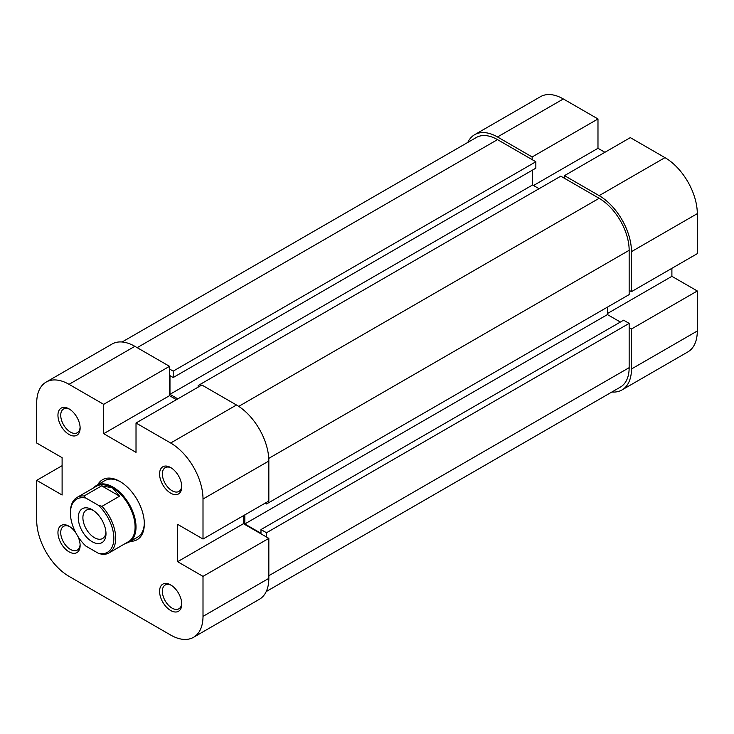 <?xml version="1.0" encoding="UTF-8"?>
<svg xmlns="http://www.w3.org/2000/svg" width="734" height="734" viewBox="0 0 734 734"><rect width="100%" height="100%" fill="white"/><g stroke="black" fill="none" stroke-linecap="round" stroke-linejoin="round"><path stroke-width="1.1" d="M266.525 502.359L266.525 503.955L629.157 294.591L629.157 250.312A42.462 24.516 -120 0 0 599.137 198.308L560.794 176.169L198.152 385.534L199.538 386.332M266.213 591.576L620.368 387.112A42.462 24.516 -120 0 0 629.157 367.67L629.157 323.391L266.525 532.756L266.525 537.031M169.517 369L173.206 371.129L535.848 161.764L497.505 139.625A42.462 24.516 -120 0 0 476.274 137.524L122.119 341.989M607.449 307.124L607.449 314.592L620.386 322.061M244.817 514.892L244.817 523.957L260.983 533.297L260.983 529.563L623.616 320.189L629.157 323.391M535.848 161.764L535.848 168.169L173.206 377.533L169.976 375.67L169.976 394.332L177.83 398.874M532.609 170.031L532.609 184.968L539.077 188.702M198.152 387.139L198.152 385.534M173.206 371.129L173.206 377.533M260.983 529.563L266.525 532.756M266.525 503.955L265.139 503.157M607.449 314.592L244.817 523.957M532.609 184.968L169.976 394.332M170.664 584.906L170.664 584.906A15.68 9.056 60 0 1 181.757 604.11A15.68 9.056 60 0 1 170.664 610.505A15.68 9.056 60 0 1 159.581 591.301A15.68 9.056 60 0 1 170.664 584.906M171.38 585.347A13.717 7.918 -120 0 0 165.196 585.026A13.717 7.918 -120 0 0 163.095 596.017A13.717 7.918 -120 0 0 172.05 608.11A13.717 7.918 -120 0 0 178.912 608.789A13.717 7.918 -120 0 0 181.729 603.265M77.804 536.251A15.68 9.056 60 0 1 80.125 545.426A15.68 9.056 60 0 1 69.033 551.83A15.68 9.056 60 0 1 57.949 532.627A15.68 9.056 60 0 1 69.033 526.223L69.033 526.223A15.68 9.056 60 0 1 75.822 532.829M69.758 526.663A13.717 7.918 -120 0 0 63.564 526.342A13.717 7.918 -120 0 0 61.463 537.343A13.717 7.918 -120 0 0 70.427 549.427A13.717 7.918 -120 0 0 77.281 550.105A13.717 7.918 -120 0 0 80.098 544.591M69.042 408.875L69.033 408.875A15.68 9.056 60 0 1 80.125 428.078A15.68 9.056 60 0 1 69.033 434.473A15.68 9.056 60 0 1 57.949 415.27A15.68 9.056 60 0 1 69.033 408.875M69.758 409.315A13.717 7.918 -120 0 0 63.564 408.994A13.717 7.918 -120 0 0 61.463 419.986A13.717 7.918 -120 0 0 70.427 432.078A13.717 7.918 -120 0 0 77.281 432.757A13.717 7.918 -120 0 0 80.098 427.234M170.664 467.549L170.664 467.549A15.68 9.056 60 0 1 181.757 486.752A15.68 9.056 60 0 1 170.664 493.156A15.68 9.056 60 0 1 159.581 473.953A15.68 9.056 60 0 1 170.664 467.549M171.38 467.989A13.717 7.918 -120 0 0 165.196 467.668A13.717 7.918 -120 0 0 163.095 478.66A13.717 7.918 -120 0 0 172.05 490.752A13.717 7.918 -120 0 0 178.912 491.431A13.717 7.918 -120 0 0 181.729 485.908M97.778 484.715A34.626 19.992 60 0 1 119.853 481.421L119.853 481.421A34.626 19.992 60 0 1 144.332 523.828A34.626 19.992 60 0 1 130.441 541.297M125.679 543.288A32.663 18.864 -120 0 0 129.257 541.976L137.57 537.178A32.663 18.864 -120 0 0 144.323 523.012M236.495 405.003L201.85 385.001L136.019 423.004L170.664 443.015L236.495 405.003A45.728 26.406 60 0 1 268.837 461.016L268.837 501.019L203.006 539.031L177.6 524.36L177.6 561.694L203.006 576.364L268.837 538.361L268.837 578.364A45.728 26.406 60 0 1 259.359 599.302L193.537 637.305A45.728 26.406 -120 0 0 203.006 616.376L203.006 576.364M193.537 637.305A45.728 26.406 -120 0 1 170.664 635.048L69.033 576.364A45.728 26.406 -120 0 1 36.7 520.36L36.7 480.348L62.106 495.019L62.106 457.677L36.7 443.015L36.7 403.003A45.728 26.406 -120 0 1 46.169 382.065L111.999 344.062A45.728 26.406 60 0 1 134.863 346.329L169.517 366.33L103.687 404.342L103.687 433.675L136.019 452.346L136.019 423.004M120.559 481.834A32.663 18.864 -120 0 0 104.907 480.596L96.594 485.403A32.663 18.864 -120 0 0 93.668 487.844M103.687 404.342L69.033 384.332A45.728 26.406 -120 0 0 46.169 382.065M203.006 539.031L203.006 499.019A45.728 26.406 -120 0 0 170.664 443.015M176.444 399.672L169.517 395.672L169.517 366.33M268.837 538.361L243.422 523.691L243.422 515.69M62.106 465.686L36.7 480.348M243.422 523.691L177.6 561.694M169.517 395.672L103.687 433.675M497.505 136.964L532.15 156.966L597.981 118.963L563.336 98.952L497.505 136.964A45.728 26.406 -120 0 0 474.641 134.698A45.728 26.406 -120 0 0 467.787 142.424M631.469 251.652L631.469 291.655L697.3 253.652L697.3 213.64L631.469 251.652A45.728 26.406 -120 0 0 599.137 195.639L564.483 175.637L630.313 137.625L664.967 157.636A45.728 26.406 60 0 1 697.3 213.64M604.908 152.296L597.981 148.296L597.981 118.963M611.881 392.011A45.728 26.406 -120 0 0 622.001 389.938A45.728 26.406 -120 0 0 631.469 369L697.3 330.997L697.3 290.985L671.894 276.323L671.894 268.314M697.3 330.997A45.728 26.406 60 0 1 687.831 351.935L622.001 389.938M474.641 134.698L540.463 96.695A45.728 26.406 60 0 1 563.336 98.952M532.15 156.966L532.15 159.636M629.157 327.658L631.469 328.997L631.469 369M631.469 291.655L629.157 290.325M564.483 178.298L564.483 175.637M631.469 328.997L697.3 290.985M607.449 313.528L671.894 276.323M533.535 185.5L597.981 148.296M70.427 513.158L70.427 512.093A32.012 18.478 60 0 1 77.052 497.432A32.012 18.478 60 0 1 84.098 495.982L85.869 498.074A30.709 17.726 -120 0 0 70.427 513.158A30.709 17.726 -120 0 0 85.869 546.078L98.402 553.317A30.709 17.726 -120 0 0 113.843 538.224A30.709 17.726 -120 0 0 98.402 505.304L102.017 506.322A32.012 18.478 60 0 1 115.697 538.224A32.012 18.478 60 0 1 109.063 552.885A32.012 18.478 60 0 1 102.017 554.335L98.402 553.317M129.257 541.976A32.663 18.864 -120 0 0 136.019 527.021A32.663 18.864 -120 0 0 121.761 494.156A32.663 18.864 -120 0 0 96.594 485.403M109.063 552.885L128.468 541.683A32.012 18.478 -120 0 0 135.093 527.021A32.012 18.478 -120 0 0 112.458 487.816A32.012 18.478 -120 0 0 96.457 486.229L77.052 497.432M105.99 533.691A19.598 11.313 60 0 1 92.135 541.692A19.598 11.313 60 0 1 78.272 517.69A19.598 11.313 60 0 1 92.135 509.69A19.598 11.313 60 0 1 105.99 533.691M93.346 510.451A16.332 9.432 -120 0 0 86.282 510.213A16.332 9.432 -120 0 0 82.896 517.69A16.332 9.432 -120 0 0 90.025 534.123A16.332 9.432 -120 0 0 102.613 538.499A16.332 9.432 -120 0 0 105.944 532.269M85.869 498.074L98.402 505.304M84.098 495.982L101.659 485.844L112.458 487.816L119.569 496.193L102.017 506.322M101.659 485.844L119.569 496.193M599.137 198.308L238.733 406.379M629.157 367.67L268.837 575.704M497.505 139.625L137.175 347.659M629.157 250.312L268.754 458.392M203.006 616.376L268.837 578.364M134.863 346.329L69.033 384.332M268.837 461.016L203.006 499.019M599.137 195.639L664.967 157.636"/></g></svg>

